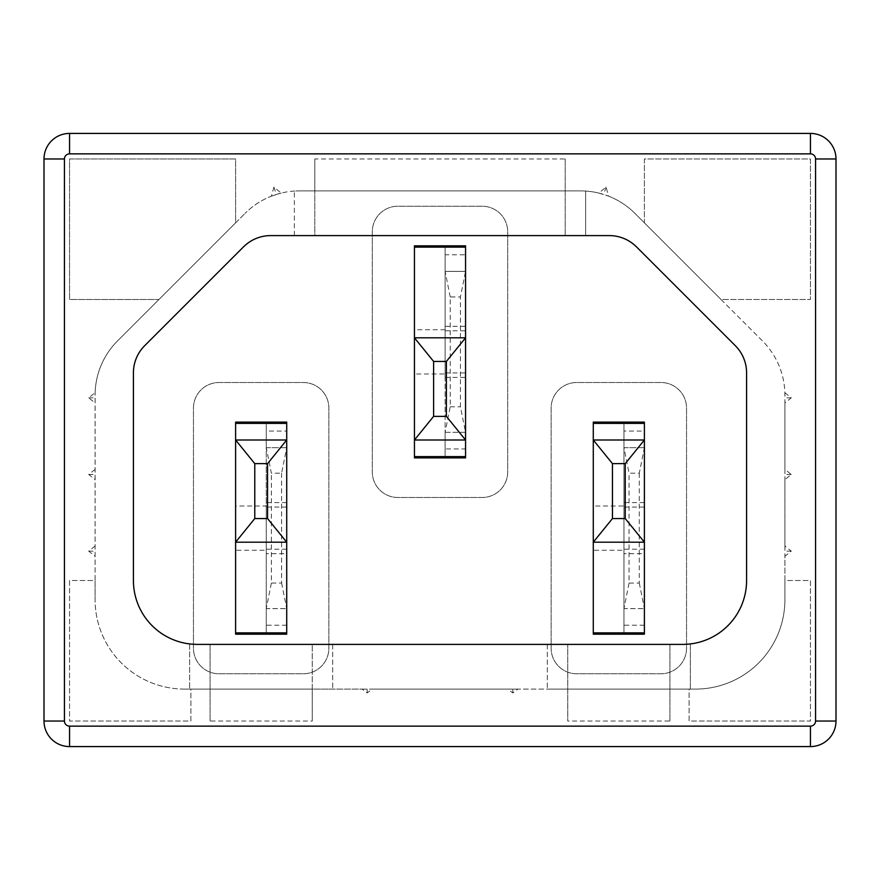 <?xml version="1.0" encoding="UTF-8"?>
<svg xmlns="http://www.w3.org/2000/svg" width="880" height="880" viewBox="0 0 880 880"><rect width="100%" height="100%" fill="white"/><g stroke="black" fill="none" stroke-linecap="round" stroke-linejoin="round"><path stroke-width="0.66" stroke-dasharray="4.4 3.3" d="M286.715 553.685L286.715 528.143L286.715 553.685L266.266 553.685L266.266 550.264L235.609 550.264L235.609 506.011L266.266 506.011L266.266 423.39L235.609 423.39L235.609 506.011M266.266 553.685L266.266 506.011M286.715 528.143L286.715 502.59L286.715 528.143M286.715 625.229L266.266 625.229L266.266 632.885L286.715 632.885L286.715 447.667L281.6 473.209L271.381 473.209L266.266 447.667L266.266 431.057L286.715 431.057L286.715 423.39L266.266 423.39L266.266 431.057M281.6 473.209L281.6 583.066L271.381 583.066L271.381 473.209M266.266 447.667L286.715 447.667L266.266 447.667L266.266 608.619L271.381 583.066M286.715 447.667L286.715 431.057M286.715 440L235.609 440M286.715 542.19L235.609 542.19M266.266 550.264L266.266 632.885L235.609 632.885L235.609 550.264M266.266 625.229L266.266 608.619L286.715 608.619L266.266 608.619M281.6 583.066L286.715 608.619M445.115 329.736L414.447 329.736L414.447 373.989L445.115 373.989L445.115 377.41L445.115 247.115L445.115 254.771L465.553 254.771L465.553 271.381L460.438 296.934L460.438 406.791L465.553 432.333L465.553 448.943L445.115 448.943L445.115 432.333L465.553 432.333L465.553 271.381L445.115 271.381L445.115 254.771M465.553 351.857L465.553 377.41L465.553 351.857M445.115 351.857L445.115 330.781L445.115 351.857M445.115 448.943L445.115 456.61L414.447 456.61L414.447 373.989M465.553 254.771L465.553 247.115L445.115 247.115L445.115 373.989M450.219 296.934L445.115 271.381L445.115 432.333L450.219 406.791L450.219 296.934L460.438 296.934M450.219 406.791L460.438 406.791M445.115 432.333L465.553 432.333M445.115 456.61L465.553 456.61L465.553 448.943M414.447 440L465.553 440L465.553 337.81L414.447 337.81L414.447 440M414.447 329.736L414.447 247.115L445.115 247.115M445.115 271.381L465.553 271.381M44 158.972L44 721.028A25.553 25.553 0 0 0 69.553 746.581L810.447 746.581A25.553 25.553 0 0 0 836 721.028L836 158.972A25.553 25.553 0 0 0 810.447 133.419L69.553 133.419A25.553 25.553 0 0 0 44 158.972M784.861 392.7L791.285 397.848L784.905 402.952L784.861 392.7A76.648 76.648 0 0 0 762.454 340.901L634.898 213.356A76.648 76.648 0 0 0 608.564 196.141L606.067 187.066L598.818 193.072A76.648 76.648 0 0 0 580.701 190.905L314.809 190.905L314.809 158.972L314.809 235.609L585.629 235.609L314.809 235.609L314.809 190.905L299.299 190.905A76.648 76.648 0 0 0 294.371 191.059A76.648 76.648 0 0 1 299.299 190.905A76.648 76.648 0 0 0 281.182 193.072L273.933 187.066L271.436 196.141A76.648 76.648 0 0 0 245.102 213.356A76.648 76.648 0 0 1 299.299 190.905L580.701 190.905A76.648 76.648 0 0 1 634.898 213.356L644.391 222.838L644.391 158.972L810.447 158.972L810.447 299.486L721.028 299.486L762.454 340.901A76.648 76.648 0 0 1 784.905 395.098L784.905 599.676A89.419 89.419 0 0 1 695.486 689.095L184.514 689.095L190.905 689.095L190.905 721.028L69.553 721.028L69.553 580.514L95.095 580.514L95.095 395.098A76.648 76.648 0 0 1 117.546 340.901L158.972 299.486L69.553 299.486L69.553 158.972L235.609 158.972L235.609 222.838L245.102 213.356L117.546 340.901A76.648 76.648 0 0 0 95.139 392.7L88.715 397.848L95.095 402.952M95.095 469.381L88.715 474.485L95.095 479.6M95.095 546.029L88.715 551.133L95.095 556.248M784.905 402.952L784.905 469.381L791.285 474.485L784.905 479.6L784.905 546.029L791.285 551.133L784.905 556.248L784.905 580.514L810.447 580.514L810.447 721.028L689.095 721.028L689.095 689.095L517.924 689.095L512.809 692.934L507.705 689.095L372.295 689.095L367.191 692.934L362.076 689.095L190.905 689.095L190.905 721.028L69.553 721.028L69.553 580.514L95.095 580.514L95.095 599.676L95.139 392.7M271.436 196.141L281.182 193.072M197.285 644.391A63.866 63.866 0 0 1 189.629 643.929L189.629 689.095L189.629 643.929A63.866 63.866 0 0 0 197.285 644.391L312.257 644.391L312.257 721.028L312.257 689.095L332.695 689.095L189.629 689.095L312.257 689.095L312.257 644.391L332.695 644.391L197.285 644.391L682.715 644.391A63.866 63.866 0 0 0 690.371 643.929L690.371 689.095L547.305 689.095L690.371 689.095L690.371 643.929A63.866 63.866 0 0 1 682.715 644.391M362.076 689.095L372.295 689.095M689.095 689.095L695.486 689.095A89.419 89.419 0 0 0 784.905 599.676L784.905 580.514L810.447 580.514L810.447 721.028L689.095 721.028L689.095 689.095M517.924 689.095L507.705 689.095M598.818 193.072L608.564 196.141M585.629 191.059A76.648 76.648 0 0 0 580.701 190.905A76.648 76.648 0 0 1 585.629 191.059L585.629 235.609L585.629 191.059M299.299 190.905L580.701 190.905L299.299 190.905M482.152 497.486L397.848 497.486A25.553 25.553 0 0 1 372.295 471.933L372.295 231.781A25.553 25.553 0 0 1 397.848 206.228L482.152 206.228A25.553 25.553 0 0 1 507.705 231.781L507.705 471.933A25.553 25.553 0 0 1 482.152 497.486A25.553 25.553 0 0 0 507.705 471.933L507.705 231.781A25.553 25.553 0 0 0 482.152 206.228L397.848 206.228A25.553 25.553 0 0 0 372.295 231.781L372.295 471.933A25.553 25.553 0 0 0 397.848 497.486L482.152 497.486M184.514 689.095A89.419 89.419 0 0 1 95.095 599.676A89.419 89.419 0 0 0 184.514 689.095M660.99 673.772L576.686 673.772A25.553 25.553 0 0 1 551.133 648.219L551.133 408.067A25.553 25.553 0 0 1 576.686 382.514L660.99 382.514A25.553 25.553 0 0 1 686.543 408.067L686.543 648.219A25.553 25.553 0 0 1 660.99 673.772A25.553 25.553 0 0 0 686.543 648.219L686.543 408.067A25.553 25.553 0 0 0 660.99 382.514L576.686 382.514A25.553 25.553 0 0 0 551.133 408.067L551.133 648.219A25.553 25.553 0 0 0 576.686 673.772L660.99 673.772M219.01 382.514L303.314 382.514A25.553 25.553 0 0 1 328.867 408.067L328.867 648.219A25.553 25.553 0 0 1 303.314 673.772L219.01 673.772A25.553 25.553 0 0 1 193.457 648.219L193.457 408.067A25.553 25.553 0 0 1 219.01 382.514A25.553 25.553 0 0 0 193.457 408.067L193.457 648.219A25.553 25.553 0 0 0 219.01 673.772L303.314 673.772A25.553 25.553 0 0 0 328.867 648.219L328.867 408.067A25.553 25.553 0 0 0 303.314 382.514L219.01 382.514M235.609 222.838L158.972 299.486L69.553 299.486L69.553 158.972L235.609 158.972L235.609 222.838M721.028 299.486L644.391 222.838L644.391 158.972L810.447 158.972L810.447 299.486L721.028 299.486M784.905 546.029L784.905 556.248M784.905 469.381L784.905 479.6M746.581 580.514L746.581 372.845A38.324 38.324 0 0 0 735.361 345.741L636.449 246.84A38.324 38.324 0 0 0 609.356 235.609L270.644 235.609A38.324 38.324 0 0 0 243.551 246.84L144.639 345.741A38.324 38.324 0 0 0 133.419 372.845L133.419 580.514M644.391 632.885L644.391 625.229L623.953 625.229L623.953 632.885L644.391 632.885L644.391 423.39L623.953 423.39L623.953 506.011L593.285 506.011L593.285 423.39L593.285 632.885L623.953 632.885L623.953 423.39L593.285 423.39M235.609 423.39L235.609 632.885M286.715 632.885L286.715 423.39M235.609 422.114L235.609 634.172L286.715 634.172L286.715 422.114L235.609 422.114M266.266 632.885L266.266 423.39M623.953 634.172L644.391 634.172L644.391 422.114L593.285 422.114L593.285 634.172L623.953 634.172L623.953 422.114M414.447 245.828L414.447 457.886L465.553 457.886L465.553 245.828L414.447 245.828M445.115 245.828L445.115 457.886M266.266 422.114L266.266 634.172M565.191 158.972L565.191 235.609L565.191 158.972L314.809 158.972M294.371 235.609L294.371 191.059L294.371 235.609M332.695 644.391L332.695 689.095L332.695 644.391M210.067 721.028L210.067 644.391L210.067 721.028L312.257 721.028M669.933 721.028L669.933 644.391L669.933 721.028L567.743 721.028L567.743 644.391L567.743 721.028M547.305 644.391L547.305 689.095L547.305 644.391M512.809 692.934L512.809 689.095M791.285 397.848L784.905 397.848M791.285 474.485L784.905 474.485M791.285 551.133L784.905 551.133M606.067 187.066L603.735 194.447M367.191 692.934L367.191 689.095M88.715 397.848L95.095 397.848M88.715 474.485L95.095 474.485M88.715 551.133L95.095 551.133M273.933 187.066L276.265 194.447M644.391 553.685L644.391 528.143L644.391 553.685L623.953 553.685L623.953 550.264L593.285 550.264L593.285 506.011M623.953 553.685L623.953 506.011M644.391 528.143L644.391 502.59L644.391 528.143M644.391 625.229L644.391 447.667L639.276 473.209L629.057 473.209L623.953 447.667L623.953 431.057L644.391 431.057L644.391 423.39M639.276 473.209L639.276 583.066L629.057 583.066L629.057 473.209M623.953 447.667L644.391 447.667L623.953 447.667L623.953 608.619L629.057 583.066M644.391 447.667L644.391 431.057M644.391 440L593.285 440M644.391 542.19L593.285 542.19M623.953 625.229L623.953 608.619L644.391 608.619L623.953 608.619M639.276 583.066L644.391 608.619M593.285 550.264L593.285 632.885M623.953 550.264L623.953 632.885M623.953 423.39L623.953 431.057M286.715 549.219L266.266 549.219M286.715 507.067L266.266 507.067M286.715 502.59L266.266 502.59M445.115 326.315L465.553 326.315M445.115 330.781L465.553 330.781M445.115 372.933L465.553 372.933M445.115 377.41L465.553 377.41M644.391 549.219L623.953 549.219M644.391 507.067L623.953 507.067M644.391 502.59L623.953 502.59"/><path stroke-width="1.32" d="M286.715 632.885L286.715 542.19L235.609 542.19L235.609 440L286.715 440L286.715 542.19L267.553 518.562L267.553 463.628L286.715 440L286.715 423.39L235.609 423.39L235.609 440L254.771 463.628L254.771 518.562L235.609 542.19L235.609 634.172L286.715 634.172L286.715 632.885L235.609 632.885M267.553 463.628L254.771 463.628M267.553 518.562L254.771 518.562M433.609 361.438L433.609 416.372L414.447 440L414.447 456.61L465.553 456.61L465.553 440L446.391 416.372L446.391 361.438L465.553 337.81L465.553 247.115L414.447 247.115L414.447 337.81L465.553 337.81L465.553 440L414.447 440L414.447 337.81L433.609 361.438L446.391 361.438M433.609 416.372L446.391 416.372M197.285 644.391L682.715 644.391A63.866 63.866 0 0 0 746.581 580.514L746.581 372.845A38.324 38.324 0 0 0 735.361 345.741L636.449 246.84A38.324 38.324 0 0 0 609.356 235.609L270.644 235.609A38.324 38.324 0 0 0 243.551 246.84L144.639 345.741A38.324 38.324 0 0 0 133.419 372.845L133.419 580.514A63.866 63.866 0 0 0 197.285 644.391A63.866 63.866 0 0 1 133.419 580.514M69.553 726.143L69.553 746.581A25.553 25.553 0 0 1 44 721.028L44 158.972A25.553 25.553 0 0 1 69.553 133.419L810.447 133.419A25.553 25.553 0 0 1 836 158.972L836 721.028A25.553 25.553 0 0 1 810.447 746.581L69.553 746.581A25.553 25.553 0 0 1 44 721.028L64.438 721.028A5.115 5.115 0 0 0 69.553 726.143L810.447 726.143A5.115 5.115 0 0 0 815.562 721.028L815.562 158.972A5.115 5.115 0 0 0 810.447 153.857L69.553 153.857A5.115 5.115 0 0 0 64.438 158.972L64.438 721.028M414.447 440L414.447 457.886L465.553 457.886L465.553 440M465.553 337.81L465.553 245.828L414.447 245.828L414.447 337.81M644.391 634.172L644.391 632.885L593.285 632.885L593.285 634.172L644.391 634.172M593.285 423.39L644.391 423.39L644.391 422.114L593.285 422.114L593.285 440L612.447 463.628L612.447 518.562L593.285 542.19L593.285 632.885M286.715 423.39L286.715 422.114L235.609 422.114L235.609 423.39M682.715 644.391A63.866 63.866 0 0 0 746.581 580.514M266.266 634.172L266.266 632.885M266.266 423.39L266.266 422.114M623.953 634.172L623.953 632.885M623.953 423.39L623.953 422.114M445.115 245.828L445.115 247.115M445.115 456.61L445.115 457.886M644.391 423.39L644.391 440L593.285 440L593.285 542.19L644.391 542.19L625.229 518.562L612.447 518.562M625.229 518.562L625.229 463.628L612.447 463.628M625.229 463.628L644.391 440L644.391 632.885M64.438 158.972L44 158.972A25.553 25.553 0 0 1 69.553 133.419L69.553 153.857M810.447 153.857L810.447 133.419A25.553 25.553 0 0 1 836 158.972L815.562 158.972M815.562 721.028L836 721.028A25.553 25.553 0 0 1 810.447 746.581L810.447 726.143"/></g></svg>
